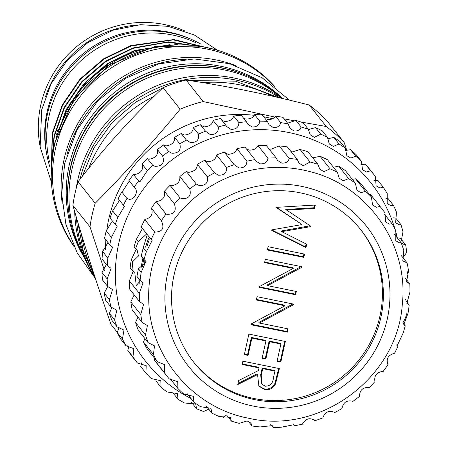 <?xml version="1.0" encoding="UTF-8"?>
<svg xmlns="http://www.w3.org/2000/svg" width="450" height="450" viewBox="0 0 450 450"><rect width="100%" height="100%" fill="white"/><g stroke="black" fill="none" stroke-linecap="round" stroke-linejoin="round"><path stroke-width="0.67" d="M146.537 48.459A122.709 120.696 141.5 0 0 65.711 112.674M51.159 176.468L52.464 133.813L62.55 105.39L80.201 79.543L103.956 59.147L131.119 45.979L173.183 39.892L215.499 49.652M216.979 50.079L173.874 39.555L130.815 45.596L103.657 58.77L79.903 79.161L62.246 105.008L52.161 133.431L51.204 178.183M58.641 129.504L69.913 103.691L87.441 80.685L109.845 62.634L134.938 50.782L170.027 44.64M177.705 44.364L134.634 50.406L107.471 63.574L83.717 83.97L66.066 109.811L55.98 138.24M51.705 160.515L54.371 136.215L64.457 107.792L82.114 81.945L105.868 61.549L133.026 48.381L167.31 42.261L202.838 46.761M205.447 47.261L168.525 41.844L132.727 48.004L105.564 61.172L81.81 81.568L64.159 107.409L54.073 135.838L51.452 164.098M200.706 43.999A104.394 102.679 141.5 0 0 171.084 33.024A104.394 102.679 141.5 0 0 49.798 166.691M195.874 42.711A104.394 102.679 141.5 0 0 172.688 35.044A104.394 102.679 141.5 0 0 49.556 162.084M46.929 155.351A103.314 101.616 -38.5 0 1 47.076 112.106A103.314 101.616 -38.5 0 1 192.352 39.814M135.877 25.116A104.394 102.679 141.5 0 0 45.377 97.009M185.034 31.05A104.394 102.679 141.5 0 0 40.731 105.233A104.394 102.679 141.5 0 0 40.044 146.239M67.163 153.894A128.582 126.467 -38.5 0 1 186.362 59.197M62.224 203.608A128.582 126.467 -38.5 0 1 64.074 159.401A128.582 126.467 -38.5 0 1 235.901 65.627M73.502 245.52A128.582 126.467 -38.5 0 1 55.502 148.607A128.582 126.467 -38.5 0 1 146.886 51.615A128.582 126.467 -38.5 0 1 274.179 86.096M274.933 86.687A128.582 126.467 141.5 0 0 147.049 49.444A128.582 126.467 141.5 0 0 54.118 146.869A128.582 126.467 141.5 0 0 73.907 246.386M282.69 98.539A128.205 126.096 141.5 0 0 157.168 69.649A128.205 126.096 141.5 0 0 69.171 165.426A128.205 126.096 141.5 0 0 84.583 258.086M251.409 77.681A128.205 126.096 141.5 0 0 70.487 167.085A128.205 126.096 141.5 0 0 70.459 221.439M399.538 238.179L400.511 238.416L405.697 244.952A151.217 148.731 -38.5 0 1 406.699 252.405L402.952 257.704M401.304 243L404.916 244.946L405.697 244.952M393.728 217.783L395.775 218.149L400.967 224.685A151.217 148.731 -38.5 0 1 403.003 231.913L400.877 242.387M385.959 198.63L388.249 198.782L393.435 205.312A151.217 148.731 -38.5 0 1 396.467 212.175L395.64 222.784L399.308 224.803L400.967 224.685M373.933 180.501L378.067 180.692L383.259 187.222A151.217 148.731 -38.5 0 1 387.225 193.579L387.169 203.58L390.904 205.684L393.435 205.312M375.452 176.49L370.266 169.959A151.217 148.731 141.5 0 0 365.439 164.227L370.631 170.758A151.217 148.731 -38.5 0 1 375.452 176.49L376.059 185.771L379.862 187.959L383.259 187.222M361.384 161.241L356.192 154.704A151.217 148.731 141.5 0 0 350.606 149.715L355.793 156.246A151.217 148.731 -38.5 0 1 361.384 161.241L362.526 169.695L366.401 171.979L370.631 170.758M365.439 164.227L360.956 164.486M345.285 148.118L340.099 141.587A151.217 148.731 141.5 0 0 333.855 137.43L339.041 143.961A151.217 148.731 -38.5 0 1 345.285 148.118L346.838 155.666L350.786 158.046L355.793 156.246M350.606 149.715L345.471 150.441M327.476 137.391L322.29 130.86A151.217 148.731 141.5 0 0 315.512 127.614L320.698 134.145A151.217 148.731 -38.5 0 1 327.476 137.391L329.287 143.966L333.315 146.441L339.041 143.961M333.855 137.43L328.005 138.724M308.306 129.257L303.114 122.726A151.217 148.731 141.5 0 0 295.931 120.465L301.123 126.996A151.217 148.731 -38.5 0 1 308.306 129.257L310.224 134.809L314.336 137.379L320.698 134.145M315.512 127.614L308.486 129.516M288.135 123.885L282.949 117.349A151.217 148.731 141.5 0 0 275.501 116.111L280.693 122.642A151.217 148.731 -38.5 0 1 288.135 123.885L290.025 128.379L294.21 131.051C297.816 131.203 300.116 129.847 301.123 126.996M295.931 120.465L287.859 123.058M267.368 121.371L262.181 114.834A151.217 148.731 141.5 0 0 254.621 114.643L259.808 121.174A151.217 148.731 -38.5 0 1 267.368 121.371L269.072 124.808L273.33 127.564C277.476 127.693 279.934 126.051 280.693 122.642M275.501 116.111C274.039 118.626 271.198 119.784 266.991 119.582M246.409 121.764L241.217 115.234A151.217 148.731 141.5 0 0 233.685 116.089L238.877 122.619A151.217 148.731 -38.5 0 1 246.409 121.764L247.781 124.155L252.101 126.996C256.793 127.097 259.358 125.156 259.808 121.174M254.621 114.643C253.378 117.613 250.442 119.087 245.801 119.064L243.675 118.328M225.658 125.061L220.466 118.53A151.217 148.731 141.5 0 0 213.109 120.42L218.301 126.951A151.217 148.731 -38.5 0 1 225.658 125.061L226.564 126.439L230.946 129.352C236.166 129.42 238.809 127.176 238.877 122.619M233.685 116.089C232.729 119.52 229.742 121.326 224.719 121.517L221.923 120.364M205.836 131.614L200.334 124.667A151.217 148.731 141.5 0 0 193.297 127.552L198.484 134.089A151.217 148.731 -38.5 0 1 205.521 131.197L210.268 134.595C216.006 134.64 218.683 132.092 218.301 126.951M213.109 120.42C212.501 124.307 209.509 126.461 204.143 126.883L200.79 125.241M193.297 127.552C193.095 131.895 190.159 134.398 184.472 135.062L181.204 133.521A151.217 148.731 141.5 0 0 174.628 137.351L179.814 143.882A151.217 148.731 -38.5 0 1 186.396 140.051L190.474 142.616C196.706 142.644 199.378 139.804 198.484 134.089M174.628 137.351C174.909 142.121 172.069 144.973 166.095 145.901L163.463 144.922A151.217 148.731 141.5 0 0 157.466 149.619L162.653 156.15A151.217 148.731 -38.5 0 1 168.649 151.453L171.939 153.259C178.661 153.281 181.282 150.159 179.814 143.882M157.466 149.619C158.304 154.806 155.604 157.989 149.366 159.182L147.437 158.648A151.217 148.731 141.5 0 0 142.144 164.121L147.336 170.651A151.217 148.731 -38.5 0 1 152.629 165.178L155.042 166.32C162.236 166.337 164.773 162.945 162.653 156.15M142.144 164.121C143.634 169.667 141.126 173.177 134.618 174.645L133.459 174.426A151.217 148.731 141.5 0 0 128.964 180.568L134.156 187.099A151.217 148.731 -38.5 0 1 138.645 180.962L140.096 181.547L147.336 170.651M208.749 409.174L203.574 411.514A151.217 148.731 -38.5 0 1 196.577 408.752L195.694 403.942L184.573 403.009A151.217 148.731 -38.5 0 1 178.042 399.302L177.429 393.593L166.978 391.933A151.217 148.731 -38.5 0 1 161.049 387.349L160.819 380.762L151.149 378.501A151.217 148.731 -38.5 0 1 145.929 373.129L146.199 365.704L137.385 362.976A151.217 148.731 -38.5 0 1 132.975 356.918L133.836 348.705L125.949 345.656A151.217 148.731 -38.5 0 1 122.445 339.03L123.981 330.103L117.073 326.88A151.217 148.731 -38.5 0 1 114.536 319.821L116.826 310.258L110.931 307.012A151.217 148.731 -38.5 0 1 109.406 299.655L112.506 289.553L107.634 286.447A151.217 148.731 -38.5 0 1 107.156 278.927L111.105 268.391L107.252 265.573A151.217 148.731 -38.5 0 1 107.831 258.047L112.657 247.191L109.789 244.806A151.217 148.731 -38.5 0 1 111.414 237.414L117.129 226.356L115.194 224.544A151.217 148.731 -38.5 0 1 117.832 217.434L124.425 206.303L123.373 205.183A151.217 148.731 -38.5 0 1 126.973 198.489L127.401 198.636C133.65 201.982 139.703 191.357 134.156 187.099L134.415 187.414M129.324 181.018L122.124 191.998L121.781 191.959A151.217 148.731 141.5 0 0 118.181 198.653L123.373 205.183M397.344 237.96A143.702 141.339 141.5 0 0 395.618 231.232M395.01 229.157A143.702 141.339 141.5 0 0 288.804 132.519A143.702 141.339 141.5 0 0 124.155 224.938A143.702 141.339 141.5 0 0 191.042 398.559M407.531 271.789A151.217 148.731 -38.5 0 1 407.492 273.262M88.667 168.345A132.148 129.977 -38.5 0 1 154.26 96.137M202.843 82.626A132.148 129.977 -38.5 0 1 272.171 96.114M106.712 230.777A132.384 130.207 -38.5 0 1 108.686 219.454A132.384 130.207 -38.5 0 1 254.267 115.318M263.694 116.747A132.384 130.207 -38.5 0 1 272.543 118.738M346.86 150.547L344.149 142.481A148.399 145.958 141.5 0 0 326.284 126.523L301.095 122.051M295.419 120.999L284.147 118.856M274.798 117.028L203.209 101.559A148.399 145.958 141.5 0 0 180.152 109.215C153.135 142.009 124.813 173.362 95.186 203.282A148.399 145.958 141.5 0 0 92.104 214.993A148.399 145.958 141.5 0 0 89.994 226.896L104.422 270.388M117.343 332.387L111.004 324.405C96.323 282.459 83.621 242.781 72.894 205.369A148.399 145.958 -38.5 0 1 75.004 193.466A148.399 145.958 -38.5 0 1 78.086 181.755C104.046 148.056 132.368 116.702 163.052 87.688A148.399 145.958 -38.5 0 1 186.103 80.032C225.056 85.719 266.085 94.039 309.184 104.996A148.399 145.958 -38.5 0 1 327.043 120.954L344.149 142.481M83.475 255.341A128.582 126.467 -38.5 0 1 71.955 169.318A128.582 126.467 -38.5 0 1 281.492 98.027M84.527 257.957A128.582 126.467 -38.5 0 1 70.65 167.676A128.582 126.467 -38.5 0 1 157.438 72.09A128.582 126.467 -38.5 0 1 282.572 98.511M76.157 188.618A132.148 129.977 -38.5 0 1 77.715 180.231A132.148 129.977 -38.5 0 1 281.993 98.376M79.965 179.336A132.148 129.977 -38.5 0 1 279.827 97.869M310.995 171.894A127.733 125.634 141.5 0 0 302.833 169.954A127.733 125.634 141.5 0 0 148.753 300.786C149.974 356.979 193.41 408.015 248.721 418.258C320.181 435.015 397.586 377.544 402.306 304.234C409.033 245.351 368.364 186.39 310.995 171.894M144.922 338.586L143.454 341.994A136.187 133.948 141.5 0 0 147.302 349.11L157.247 361.631L164.711 364.714L164.295 372.493A136.187 133.948 141.5 0 0 168.007 377.398A136.187 133.948 141.5 0 0 169.222 378.906L177.744 381.668L177.907 388.513A136.187 133.948 141.5 0 0 183.797 394.059L193.292 396.309L193.905 402.165A136.187 133.948 141.5 0 0 200.604 406.716L210.971 408.291L211.888 413.123A136.187 133.948 141.5 0 0 219.234 416.559L230.344 417.302L231.418 421.121A136.187 133.948 141.5 0 0 239.231 423.36L247.118 420.919L250.937 423.129L252.011 425.947A136.187 133.948 141.5 0 0 260.1 426.938L272.244 425.627L273.161 427.5A136.187 133.948 141.5 0 0 281.329 427.213L293.743 424.738L294.345 425.728A136.187 133.948 141.5 0 0 302.389 424.176C305.837 418.404 310.056 417.24 315.045 420.683A136.187 133.948 141.5 0 0 322.768 417.898C325.153 411.789 329.147 409.984 334.755 412.487A136.187 133.948 141.5 0 0 341.961 408.538C343.238 402.266 346.911 399.864 352.98 401.338A136.187 133.948 141.5 0 0 359.494 396.326C359.651 390.06 362.914 387.124 369.276 387.517A136.187 133.948 141.5 0 0 374.94 381.561C373.989 375.48 376.757 372.082 383.243 371.357A136.187 133.948 141.5 0 0 387.917 364.607L387.866 364.551M387.821 364.489L387.917 364.607C385.892 358.881 388.103 355.101 394.537 353.261A136.187 133.948 141.5 0 0 398.104 345.887L397.418 345.184L402.874 333.675A136.187 133.948 141.5 0 0 405.248 325.851L403.802 324.624L408.06 313.076A136.187 133.948 141.5 0 0 409.179 304.999L406.862 303.379L409.956 291.977A136.187 133.948 141.5 0 0 409.798 283.843L406.519 281.97L408.521 270.894A136.187 133.948 141.5 0 0 407.087 262.907L402.789 260.927L403.791 250.352A136.187 133.948 141.5 0 0 401.113 242.708L399.465 242.82L395.764 240.761L395.876 230.85A136.187 133.948 141.5 0 0 392.029 223.734L389.385 224.123L385.611 221.974L384.981 212.867A136.187 133.948 141.5 0 0 381.268 207.968A136.187 133.948 141.5 0 0 380.053 206.46L376.436 207.276L372.583 205.02L371.368 196.852A136.187 133.948 141.5 0 0 365.479 191.306L360.939 192.696L356.996 190.328L355.371 183.201A136.187 133.948 141.5 0 0 348.671 178.65L343.271 180.731L339.244 178.256L337.387 172.237A136.187 133.948 141.5 0 0 330.036 168.806L323.871 171.686L319.753 169.099L317.858 164.244A136.187 133.948 141.5 0 0 310.044 162.006L303.21 165.774L299.008 163.086L297.264 159.412A136.187 133.948 141.5 0 0 289.176 158.428C288.354 161.752 285.902 163.328 281.807 163.153L277.521 160.357L276.114 157.866A136.187 133.948 141.5 0 0 267.947 158.153C267.457 162.129 264.864 164.036 260.179 163.873L255.825 160.993L254.925 159.632A136.187 133.948 141.5 0 0 246.887 161.19C246.803 165.836 244.125 168.081 238.86 167.929L234.225 164.678A136.187 133.948 141.5 0 0 226.507 167.468C226.912 172.789 224.201 175.371 218.385 175.213L214.521 172.879A136.187 133.948 141.5 0 0 207.315 176.828C208.294 182.818 205.605 185.726 199.243 185.552L196.296 184.028A136.187 133.948 141.5 0 0 189.782 189.039C191.424 195.66 188.809 198.877 181.918 198.686L180 197.848A136.187 133.948 141.5 0 0 174.336 203.805C176.754 210.994 174.251 214.487 166.832 214.296L166.033 214.009A136.187 133.948 141.5 0 0 161.359 220.759L161.426 220.838M253.294 406.108A113.259 111.403 141.5 0 0 387.377 318.527A113.259 111.403 141.5 0 0 301.613 186.345A113.259 111.403 141.5 0 0 167.529 273.926A113.259 111.403 141.5 0 0 253.294 406.108M300.189 192.803A106.599 104.85 141.5 0 0 187.813 241.447A106.599 104.85 141.5 0 0 193.984 362.537A106.599 104.85 141.5 0 0 254.711 399.651A106.599 104.85 141.5 0 0 367.093 351.006A106.599 104.85 141.5 0 0 360.923 229.916A106.599 104.85 141.5 0 0 300.189 192.803M193.511 361.941A106.599 104.85 141.5 0 0 253.766 398.452A106.599 104.85 141.5 0 0 365.934 350.139A106.599 104.85 141.5 0 0 360.444 229.32M317.858 164.244L307.912 151.729A136.187 133.948 141.5 0 0 300.094 149.49L292.213 151.931L291.054 151.599M337.387 172.237L327.442 159.722A136.187 133.948 141.5 0 0 320.091 156.285L312.891 157.866M355.371 183.201L345.426 170.679A136.187 133.948 141.5 0 0 338.726 166.134L333.63 167.197M371.368 196.852L361.418 184.337A136.187 133.948 141.5 0 0 355.534 178.791L352.322 179.359M381.268 207.968L371.323 195.452A136.187 133.948 141.5 0 0 370.108 193.939L369.174 194.096M254.925 159.632L244.98 147.116A136.187 133.948 141.5 0 0 236.942 148.674C235.963 152.196 232.999 154.074 228.043 154.311L224.28 152.162A136.187 133.948 141.5 0 0 216.562 154.946C215.966 159.013 213.013 161.286 207.697 161.764L204.576 160.357A136.187 133.948 141.5 0 0 197.37 164.306C197.246 168.913 194.366 171.579 188.73 172.316L186.351 171.506A136.187 133.948 141.5 0 0 179.837 176.518C180.287 181.637 177.542 184.697 171.596 185.692L170.055 185.333A136.187 133.948 141.5 0 0 164.391 191.284L174.336 203.805M164.391 191.284C165.532 196.869 162.979 200.301 156.729 201.578L156.088 201.487L166.033 214.009M179.837 176.518L189.782 189.039M197.37 164.306L207.315 176.828M216.562 154.946L226.507 167.468M236.942 148.674L246.887 161.19M276.114 157.866L266.169 145.344A136.187 133.948 141.5 0 0 258.002 145.631L267.947 158.153M258.002 145.631C256.725 148.618 253.811 150.12 249.261 150.131L246.431 148.944M297.264 159.412L287.319 146.897A136.187 133.948 141.5 0 0 279.231 145.907L289.176 158.428M279.231 145.907L270.827 149.333M300.094 149.49L310.044 162.006M320.091 156.285L330.036 168.806M338.726 166.134L348.671 178.65M355.534 178.791L365.479 191.306M370.108 193.939L380.053 206.46M384.435 214.172L392.029 223.734M394.408 234.264L401.113 242.708M401.377 255.724L407.087 262.907M143.769 259.189A25.357 3.527 -78.5 0 0 142.324 266.985M142.447 228.499L136.451 239.169L138.324 241.526L135.534 248.828L137.183 250.301L138.442 255.994L132.727 261.602L132.019 270.202L134.781 272.374L136.232 285.57L140.501 280.592M138.324 241.526L146.717 233.893M147.302 234.607L143.229 247.703L146.396 251.691A136.187 133.948 141.5 0 0 144.023 259.515L145.929 261.315L141.216 272.289A136.187 133.948 141.5 0 0 140.096 280.367L143.055 282.791L139.32 293.389A136.187 133.948 141.5 0 0 139.477 301.517L143.55 304.397L140.754 314.466A136.187 133.948 141.5 0 0 142.189 322.453L147.398 325.592L145.485 335.014A136.187 133.948 141.5 0 0 148.157 342.658L154.513 345.864L153.399 354.516A136.187 133.948 141.5 0 0 157.247 361.631M144.023 259.515L141.272 256.05L143.229 247.703M144.084 259.554L144.366 263.447L138.465 268.819L141.216 272.289M145.614 247.146A26.37 3.667 101.5 0 1 148.899 237.836M139.854 283.669A26.297 3.656 101.5 0 1 139.804 279.996M141.097 267.891A26.297 3.656 101.5 0 1 142.909 258.114A26.37 3.667 101.5 0 0 141.086 267.896M145.631 247.14A26.297 3.656 101.5 0 1 148.911 237.864M149.316 239.76A25.357 3.527 -78.5 0 0 147.021 246.246M139.838 283.697A26.37 3.667 101.5 0 1 139.787 279.979M140.096 280.367L136.924 276.373L138.465 268.819M265.314 386.241C270.253 386.049 272.953 383.282 273.414 377.938L274.916 371.104L262.761 368.634L261.242 375.3L261.889 384.154L265.314 386.241M262.761 368.634L262.238 367.971L274.387 370.44L274.916 371.104M262.238 367.971L260.719 374.636L261.36 383.49L261.889 384.154M238.005 383.512L257.023 373.916L257.546 374.58L237.774 384.559L238.669 380.514L258.441 370.536L259.02 367.881L258.497 367.217L242.314 363.932M278.73 368.46L274.933 383.377C272.588 387.799 268.965 389.621 264.06 388.845L258.637 385.841M259.02 367.881L242.196 364.466L242.916 361.192L279.377 368.589L275.456 384.041C273.116 388.463 269.488 390.285 264.589 389.509L258.896 386.179L257.546 374.58M264.06 388.845L264.589 389.509M274.933 383.377L275.456 384.041M284.687 341.359L280.288 361.384L280.811 362.048L277.071 361.288L280.873 344.002L280.35 343.339L269.128 341.061L265.326 358.352L265.854 359.016L262.114 358.256L265.916 340.965L265.387 340.301L251.364 337.455L247.562 354.746L244.468 354.116M265.326 358.352L262.232 357.722M280.288 361.384L277.189 360.754M247.562 354.746L248.091 355.41L244.35 354.651L248.873 334.091L285.334 341.488L280.811 362.048M251.364 337.455L251.893 338.119L248.091 355.41M265.916 340.965L251.893 338.119M269.128 341.061L269.657 341.724L265.854 359.016M280.873 344.002L269.657 341.724M287.466 328.742L286.864 331.476L287.387 332.139L250.926 324.743L251.089 324L285.002 305.786L284.479 305.123L256.489 299.447M286.864 331.476L251.044 324.214M292.911 303.975L258.885 322.386L259.408 323.049L288.107 328.871L287.387 332.139M285.002 305.786L256.371 299.981L257.091 296.707L293.552 304.104L293.4 304.791L259.408 323.049M292.877 304.127L293.4 304.791M295.684 291.358L295.082 294.092L295.605 294.756L259.149 287.364L259.312 286.616L293.226 268.403L292.697 267.739L264.707 262.063M295.082 294.092L259.262 286.83M301.129 266.591L267.103 285.002L267.632 285.666L296.325 291.488L295.605 294.756M293.226 268.403L264.594 262.597L265.309 259.324L301.77 266.721L301.624 267.407L267.632 285.666M301.095 266.743L301.624 267.407M303.902 253.974L303.3 256.714L267.486 249.446M267.368 249.981L268.088 246.707L304.549 254.104L303.829 257.377L267.368 249.981M303.3 256.714L303.829 257.377M306.113 243.911L305.454 246.898L305.983 247.562L271.682 230.338L271.789 229.871L302.085 224.561L276.699 207.529M305.454 246.898L271.761 229.978M310.101 225.776L281.211 230.996L281.739 231.66L306.72 244.221L305.983 247.562M314.651 205.082L314.061 207.754L285.756 209.464L310.691 226.159L310.584 226.637L281.739 231.66M302.085 224.561L276.637 207.804L276.739 207.338L315.332 205.037L314.589 208.417L286.284 210.127M310.056 225.973L310.584 226.637M314.061 207.754L314.589 208.417M406.012 301.011L409.179 304.999M405.163 278.016L409.798 283.843M234.444 164.97L224.28 152.162M204.576 160.357L214.521 172.879M186.351 171.506L196.296 184.028M170.055 185.333L180 197.848M156.088 201.487A136.187 133.948 141.5 0 0 151.414 208.237L161.359 220.759C164.7 228.144 162.495 231.93 154.738 232.104A136.187 133.948 141.5 0 0 151.172 239.479L152.106 240.491L146.396 251.691M151.414 208.237C153.433 213.964 151.228 217.744 144.793 219.583L154.738 232.104M144.793 219.583A136.187 133.948 141.5 0 0 141.227 226.963L151.172 239.479M136.187 249.294L131.271 259.768L132.727 261.602M136.451 239.169A136.187 133.948 141.5 0 0 134.078 246.994L135.534 248.828M133.312 270.956L129.375 280.868L139.32 293.389M131.271 259.768A136.187 133.948 141.5 0 0 130.151 267.846L132.019 270.202M134.162 294.829L130.809 301.95L140.754 314.466M129.375 280.868A136.187 133.948 141.5 0 0 129.532 289.001L139.477 301.517M137.953 317.121L135.54 322.493L145.485 335.014M130.809 301.95A136.187 133.948 141.5 0 0 132.244 309.938L142.189 322.453M143.454 341.994L153.399 354.516M135.54 322.493A136.187 133.948 141.5 0 0 138.212 330.137L148.157 342.658M154.896 358.673L154.35 359.978L164.295 372.493M170.156 378.748L177.907 388.513M187.009 393.486L193.905 402.165M205.971 405.681L211.888 413.123M226.564 415.012L231.418 421.121M248.276 421.251L252.011 425.947M270.562 424.232L273.161 427.5M292.894 423.906L294.345 425.728M396.877 344.346L398.104 345.887M154.35 359.978A136.187 133.948 141.5 0 0 158.057 364.877L168.007 377.398M402.885 322.869L405.248 325.851M95.147 277.673A132.148 129.977 -38.5 0 1 76.438 217.558M95.501 278.736A132.148 129.977 -38.5 0 1 74.694 211.607M309.184 104.996L326.284 126.523M203.209 101.559L186.103 80.032M163.052 87.688L180.152 109.215M95.186 203.282L78.086 181.755M72.894 205.369L89.994 226.896M129.032 346.899A148.399 145.958 141.5 0 1 128.109 345.932L127.856 345.623M105.632 249.559A132.384 130.207 -38.5 0 1 105.851 239.85M93.482 272.576A132.148 129.977 -38.5 0 1 81.472 234.416M141.542 362.914L140.737 366.593L145.929 373.129M129.111 345.825L127.789 350.387A151.217 148.731 141.5 0 0 132.193 356.445L137.385 362.976M119.216 327.139L117.253 332.499A151.217 148.731 141.5 0 0 120.763 339.126L125.949 345.656M112.05 307.226L109.35 313.284A151.217 148.731 141.5 0 0 111.887 320.349L117.073 326.88M107.752 286.476L104.22 293.124A151.217 148.731 141.5 0 0 105.739 300.482L110.931 307.012M106.408 264.516L101.97 272.396A151.217 148.731 141.5 0 0 102.442 279.911L107.634 286.447M107.961 242.505L102.639 251.516A151.217 148.731 141.5 0 0 102.06 259.043L107.252 265.573M112.371 220.978L106.222 230.884A151.217 148.731 141.5 0 0 104.597 238.275L109.789 244.806M119.537 200.357L112.646 210.904A151.217 148.731 141.5 0 0 110.008 218.008L115.194 224.544M225.968 415.254L223.627 417.279A151.217 148.731 -38.5 0 1 219.521 416.346M217.716 415.896A151.217 148.731 -38.5 0 1 216.298 415.524L215.955 415.097M191.391 402.221L196.577 408.752M172.856 392.771L178.042 399.302M155.857 380.818L161.049 387.349M127.789 350.387L132.975 356.918M117.253 332.499L122.445 339.03M109.35 313.284L114.536 319.821M104.22 293.124L109.406 299.655M101.97 272.396L107.156 278.927M102.639 251.516L107.831 258.047M106.222 230.884L111.414 237.414M112.646 210.904L117.832 217.434M121.781 191.959L126.973 198.489M133.459 174.426L138.645 180.962M147.437 158.648L152.629 165.178M163.463 144.922L168.649 151.453M181.204 133.521L186.396 140.051M56.559 135.084A108.011 106.234 -38.5 0 1 57.532 130.089M260.719 374.636L261.242 375.3M277.245 375.221L277.768 375.885M402.851 322.762A26.061 26.061 0 0 0 406.631 313.751M406.215 301.269A26.061 26.061 0 0 0 405.579 299.317M217.434 50.214L194.406 35.044L168.159 26.348L140.456 24.694L113.158 30.201L88.093 42.486L66.943 60.727L51.126 83.706L41.698 109.879L40.14 146.942L51.384 182.132M203.67 46.929L154.727 46.609L109.131 65.002L73.817 99.293L54.174 144.259L51.294 167.985M289.507 100.153L262.091 77.76L229.517 63.681L194.209 58.939L158.799 63.894L125.904 78.171L97.959 100.704L77.046 129.825L64.704 163.378L61.678 194.051L65.931 224.471L77.237 252.951L94.961 277.903M278.28 97.509L235.553 81.157L189.574 80.55M162.956 87.778L135.484 102.246L112.056 122.647L93.96 147.853L82.198 176.484M95.023 277.29L83.216 250.594L77.709 221.861"/></g></svg>
